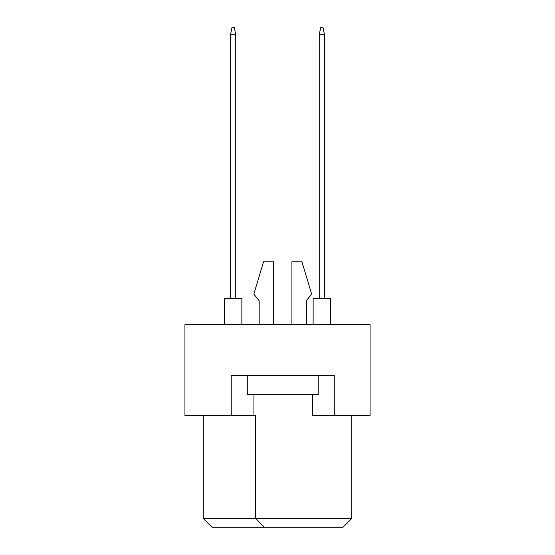 <?xml version="1.0" encoding="UTF-8"?>
<svg xmlns="http://www.w3.org/2000/svg" width="555" height="555" viewBox="0 0 555 555"><rect width="100%" height="100%" fill="white"/><g stroke="black" fill="none" stroke-linecap="round" stroke-linejoin="round"><path stroke-width="0.83" d="M231.22 415.473L231.22 375.305L334.263 375.305L334.263 415.473L370.067 415.473L370.067 324.654L184.933 324.654L184.933 415.473L255.668 415.473L255.668 518.516L351.724 518.516L351.724 415.473M312.43 394.515L312.43 415.473L334.263 415.473M203.276 415.473L203.276 518.516L255.668 518.516L264.402 527.25L212.003 527.25L203.276 518.516M253.052 394.515L253.052 415.473M351.724 518.516L342.997 527.25L264.402 527.25M306.318 300.727L306.318 324.654L306.318 300.727L311.646 294.094L301.948 261.78L291.909 261.78L291.909 324.654M259.164 300.727L259.164 324.654L259.164 300.727L253.836 294.094L263.528 261.78L273.573 261.78L273.573 324.654M318.195 375.305L318.195 394.515L247.287 394.515L247.287 375.305M313.131 324.654L313.131 298.458L330.593 298.458L330.593 324.654M319.243 298.458L319.243 34.736L324.481 34.736L323.086 27.75L320.637 27.75L319.243 34.736M324.481 298.458L324.481 34.736M224.407 324.654L224.407 298.458L241.869 298.458L241.869 324.654M230.519 298.458L230.519 34.736L235.757 34.736L234.363 27.75L231.914 27.75L230.519 34.736M235.757 298.458L235.757 34.736"/></g></svg>
